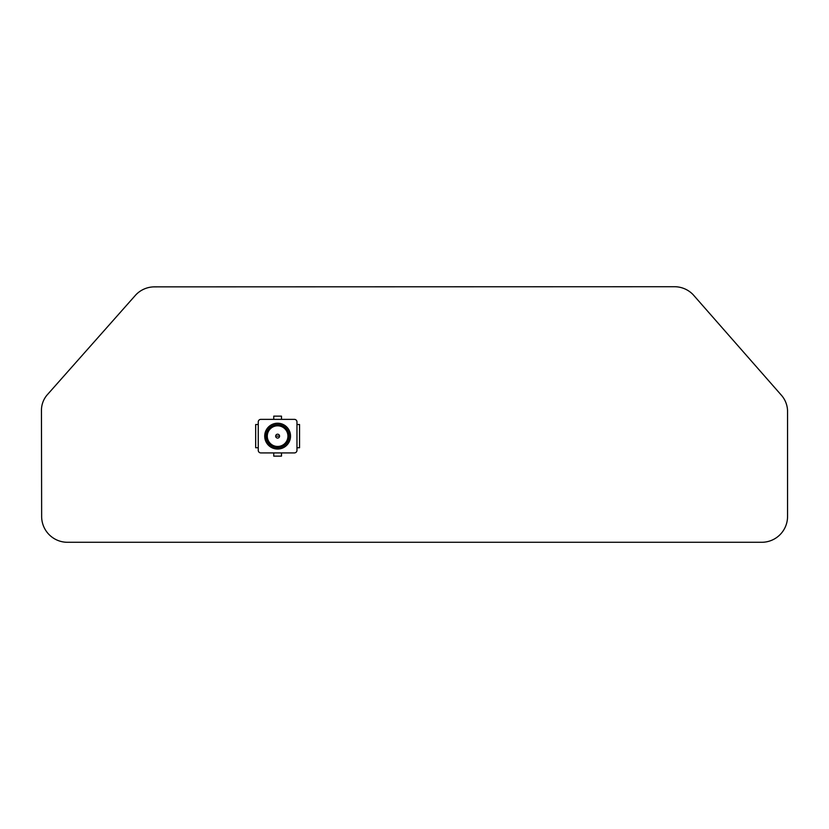 <?xml version="1.0" encoding="UTF-8"?>
<svg xmlns="http://www.w3.org/2000/svg" width="829" height="829" viewBox="0 0 829 829"><rect width="100%" height="100%" fill="white"/><g stroke="black" fill="none" stroke-linecap="round" stroke-linejoin="round"><path stroke-width="1.24" d="M41.647 516.467L41.45 410.314A23.616 23.616 0 0 1 47.75 394.252L135.935 294.741A25.813 25.813 0 0 1 154.495 286.865L674.495 286.72A25.813 25.813 0 0 1 693.065 294.606L781.105 394.894A24.818 24.818 0 0 1 787.55 410.645L787.55 516.467A25.813 25.813 0 0 1 761.737 542.28L67.46 542.28A25.813 25.813 0 0 1 41.647 516.467M294.388 419.36L260.834 419.36A2.58 2.58 0 0 0 258.254 421.94L258.254 450.334A2.58 2.58 0 0 0 260.834 452.914L294.388 452.914A2.58 2.58 0 0 0 296.969 450.334L296.969 421.94A2.58 2.58 0 0 0 294.388 419.36M258.254 424.521L255.674 424.521L255.674 447.753L258.254 447.753M279.549 436.137A1.938 1.938 0 0 1 277.611 438.075A1.938 1.938 0 0 1 275.674 436.137A1.938 1.938 0 0 1 277.611 434.199A1.938 1.938 0 0 1 279.549 436.137A1.938 1.938 0 0 0 277.611 434.199A1.938 1.938 0 0 0 275.674 436.137M264.71 436.137A12.901 12.901 0 0 1 277.611 423.225A12.901 12.901 0 0 1 290.523 436.137A12.901 12.901 0 0 1 277.611 449.038A12.901 12.901 0 0 1 264.71 436.137M265.995 436.137A11.616 11.616 0 0 1 277.611 424.521A11.616 11.616 0 0 1 289.228 436.137A11.616 11.616 0 0 1 277.611 447.753A11.616 11.616 0 0 1 265.995 436.137M288.585 436.137A10.974 10.974 0 0 1 277.611 447.1A10.974 10.974 0 0 1 266.648 436.137A10.974 10.974 0 0 1 277.611 425.163A10.974 10.974 0 0 1 288.585 436.137M277.611 425.816A10.321 10.321 0 0 0 267.29 436.137A10.321 10.321 0 0 0 277.611 446.458A10.321 10.321 0 0 0 287.932 436.137A10.321 10.321 0 0 0 277.611 425.816M273.746 452.914L273.746 456.137L281.487 456.137L281.487 452.914M273.746 419.36L273.746 416.137L281.487 416.137L281.487 419.36M296.969 424.521L299.549 424.521L299.549 447.753L296.969 447.753M278.254 436.137L276.969 436.137L278.254 436.137"/></g></svg>
